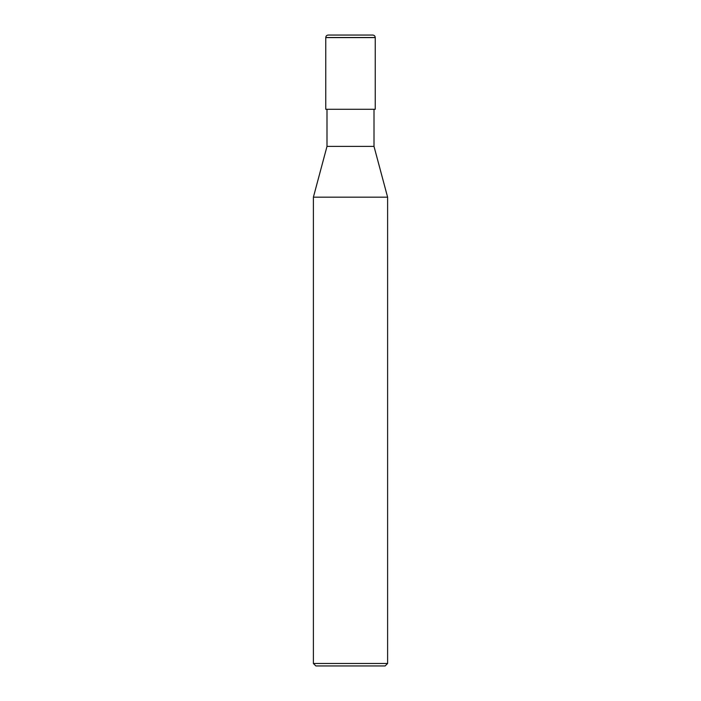 <?xml version="1.0" encoding="UTF-8"?>
<svg xmlns="http://www.w3.org/2000/svg" width="701" height="701" viewBox="0 0 701 701"><rect width="100%" height="100%" fill="white"/><g stroke="black" fill="none" stroke-linecap="round" stroke-linejoin="round"><path stroke-width="1.05" d="M325.755 109.277L375.245 109.277L375.245 37.521C375.079 35.979 374.229 35.155 372.678 35.05L328.322 35.05C326.771 35.155 325.921 35.979 325.755 37.521L325.755 109.277L325.755 37.521C325.921 35.979 326.771 35.155 328.322 35.05L372.678 35.05C374.229 35.155 375.079 35.979 375.245 37.521L325.755 37.521L375.245 37.521L325.755 37.609L375.245 37.609L375.245 109.277L325.755 109.277M315.862 665.95L385.138 665.95L387.609 663.479L387.609 197.174L374.001 146.386L374.001 109.277L374.001 146.386L326.999 146.386L313.391 197.174L313.391 663.479L315.862 665.95L313.391 663.479L313.391 197.174L326.999 146.386L326.999 109.277L326.999 146.386L374.001 146.386L387.609 197.174L313.391 197.174L387.609 197.174L387.609 663.479L313.391 663.479L387.609 663.479L385.138 665.95L315.862 665.95"/></g></svg>

